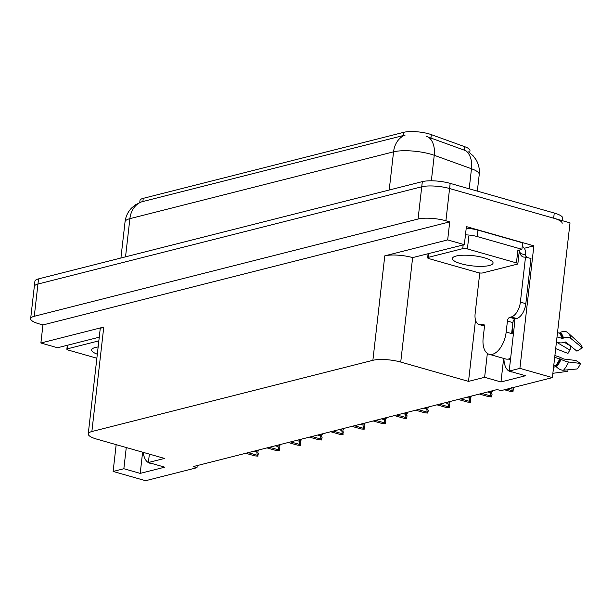 <?xml version="1.0" encoding="UTF-8"?>
<svg xmlns="http://www.w3.org/2000/svg" width="613" height="613" viewBox="0 0 613 613"><rect width="100%" height="100%" fill="white"/><g stroke="black" fill="none" stroke-linecap="round" stroke-linejoin="round"><path stroke-width="0.92" d="M139.756 202.482L139.986 200.482A18.099 4.529 6.5 0 1 143.258 198.336L403.86 132.293A18.099 4.529 6.5 0 1 428.931 133.864A18.099 4.529 6.5 0 1 431.33 134.63L464.738 146.706A18.099 4.529 6.5 0 1 469.972 150.606L469.734 152.721M512.353 371.991A21.455 11.463 105.9 0 1 510.522 371.754A21.455 11.463 105.9 0 1 503.917 358.49M30.65 318.668A20.114 5.034 6.5 0 1 34.282 316.285L418.058 219.025A20.114 5.034 6.5 0 1 445.912 220.772L449.727 221.86L42.941 324.944L39.125 323.856A20.114 5.034 6.5 0 1 30.65 318.668L34.32 286.424A20.114 5.034 6.5 0 1 37.96 284.041L421.736 186.781A20.114 5.034 6.5 0 1 449.59 188.528L570.021 222.856L552.382 377.616L519.908 368.359L533.869 245.836L524.276 248.273M487.35 353.41L484.63 377.301L468.524 381.386L400.733 362.061L412.633 257.598L464.347 244.664L466.401 226.611L533.869 245.836M400.733 362.061A20.114 5.034 -173.5 0 0 372.88 360.314L91.873 431.529L103.773 327.066L40.887 343.004L57.561 347.755L99.26 337.188M103.773 327.066A20.114 5.034 -173.5 0 0 100.141 329.449L88.241 433.912A20.114 5.034 -173.5 0 0 96.716 439.107L164.506 458.432L148.4 462.509L149.357 454.11M412.633 257.598A20.114 5.034 -173.5 0 0 384.78 255.851L447.674 239.913L449.727 221.86M464.347 244.664L447.674 239.913M126.27 447.528L123.857 468.73L113.121 471.451L145.595 480.707L196.988 467.688L197.225 465.574M113.121 471.451L116.171 444.655M40.887 343.004L42.941 324.944M196.988 467.688L193.172 466.6L497.181 389.554L500.997 390.642L552.382 377.616M91.873 431.529A20.114 5.034 -173.5 0 0 88.241 433.912M468.524 381.386L475.504 320.078M519.908 368.359L509.173 371.08L514.529 324.009A21.455 11.463 -74.1 0 0 514.736 319.089M142.622 452.187L140.208 473.389L164.751 467.167L148.4 462.509M140.208 473.389L123.857 468.73M503.656 358.413L500.974 381.96L525.517 375.738L509.173 371.08M500.974 381.96L484.63 377.301M143.289 452.379A21.455 11.463 -74.1 0 0 149.756 463.183A21.455 11.463 -74.1 0 0 151.587 463.42M468.531 151.878L473.205 155.878L476.071 159.763C478.73 164.33 479.787 169.257 479.236 174.536A26.819 6.712 -173.5 0 0 471.481 168.751L434.249 155.296A26.819 6.712 -173.5 0 0 430.701 154.162A26.819 6.712 -173.5 0 0 393.561 151.832A23.463 18.942 -104.2 0 1 405.208 135.052L141.534 201.869L135.197 204.949L131.427 208.175C127.818 212.021 125.688 216.581 125.044 221.829L120.922 258.004M469.198 188.789L471.481 168.751A23.463 15.639 -70.1 0 0 465.88 150.737L426.28 136.37M562.45 220.695L562.734 218.228A20.114 5.034 6.5 0 0 554.259 213.033L450.172 183.371A20.114 5.034 6.5 0 0 422.326 181.624L38.542 278.884A20.114 5.034 6.5 0 0 34.91 281.267L34.32 286.424A20.114 5.034 6.5 0 1 37.96 284.041L421.736 186.781A20.114 5.034 6.5 0 1 449.59 188.528L553.669 218.197A20.114 5.034 6.5 0 1 562.144 223.385M258.088 450.77L258.671 450.892L258.134 450.333L257.843 452.907L258.372 453.474L257.766 456.133L254.885 455.888L245.736 453.275M258.77 449.973L258.671 450.892M248.188 452.655L257.337 455.26L256.755 451.973L253.997 451.183M256.931 450.44L256.755 451.973M257.337 455.26L258.081 456.049M279.329 445.383L279.911 445.505L279.382 444.946L279.091 447.528L279.62 448.088L279.007 450.747L276.126 450.501L266.977 447.896M280.018 444.586L279.911 445.505M269.436 447.268L278.578 449.881L278.003 446.586L275.237 445.804M278.179 445.053L278.003 446.586M278.578 449.881L279.321 450.67M300.577 440.004L301.159 440.126L300.623 439.559L300.332 442.142L300.86 442.701L300.255 445.36L297.374 445.115L288.225 442.509M301.259 439.207L301.159 440.126M290.677 441.889L299.826 444.494L299.244 441.207L296.485 440.418M299.42 439.674L299.244 441.207M299.826 444.494L300.569 445.283M321.817 434.617L322.4 434.74L321.871 434.18L321.58 436.755L322.109 437.322L321.496 439.981L318.614 439.736L309.465 437.123M322.507 433.82L322.4 434.74M311.925 436.502L321.066 439.115L320.492 435.82L317.726 435.031M320.668 434.288L320.492 435.82M321.066 439.115L321.81 439.896M343.065 429.238L343.648 429.353L343.111 428.793L342.82 431.376L343.349 431.935L342.744 434.594L339.863 434.349L330.714 431.744M343.747 428.441L343.648 429.353M333.166 431.123L342.315 433.728L341.732 430.433L338.974 429.652M341.908 428.901L341.732 430.433M342.315 433.728L343.058 434.517M483.887 324.446L482.868 324.154A3.349 1.793 105.9 0 1 483.419 324.154A3.349 1.793 105.9 0 1 484.423 326.898L483.174 337.855A20.114 10.743 -74.1 0 0 489.159 354.283A20.114 10.743 -74.1 0 0 492.469 354.291A20.114 10.743 -74.1 0 0 506.177 332.024L507.426 321.066A3.349 1.793 105.9 0 1 509.71 317.35L515.165 318.906A3.349 1.793 -74.1 0 0 512.874 322.614L507.426 321.066M510.629 358.26A20.114 10.743 105.9 0 1 508.821 358.95A20.114 10.743 105.9 0 1 505.51 358.942L489.159 354.283M554.696 357.31L561.064 359.356A7.371 1.563 23.8 0 0 568.588 361.999L580.572 363.455A15.417 8.237 -74.1 0 1 577.17 368.972L563.531 370.206A7.371 4.084 -139.2 0 1 556.435 366.873L553.769 365.501M556.443 342.023L558.458 342.598A7.371 4.705 164.3 0 0 564.251 342.322L565.117 342.039A0.667 0.429 -15.7 0 1 565.822 342.1L576.933 351.172L582.35 347.832L571.232 338.767A7.371 4.705 164.3 0 0 563.493 338.062L562.627 338.353A0.667 0.429 -15.7 0 1 562.106 338.376L557.018 336.928M557.516 332.614L559.094 333.066A0.667 0.552 131.8 0 0 559.592 332.982L560.351 332.514A7.371 6.03 -48.2 0 1 567.791 332.69A7.371 6.03 -48.2 0 1 567.807 332.706A22.934 12.252 -74.1 0 1 567.83 332.729L567.791 332.69M512.284 327.817A20.114 10.743 105.9 0 1 512.177 333.733L511.625 333.579L512.874 322.614M508.284 359.065L510.468 359.685M580.572 363.455L575.875 360.49L563.891 359.042L562.42 358.398A7.371 1.563 23.8 0 0 556.91 356.184L554.895 355.609M556.32 366.758L553.577 367.118M556.428 342.123L570.013 350.146A9.195 4.912 -74.1 0 0 567.99 353.433L555.692 348.621M552.88 373.294L567.883 371.325L567.983 369.808M570.013 350.146L570.749 346.123M582.35 347.832A15.417 8.237 -74.1 0 0 580.067 343.77A15.417 8.237 -74.1 0 0 580.044 343.755L567.86 332.752M570.688 346.077L564.312 342.307M522.245 246.265A6.705 5.41 -104.2 0 1 525.579 253.644L525.433 254.939A13.409 7.164 -74.1 0 0 526.896 257.376M525.831 303.68L520.383 302.125L525.525 256.985L530.981 258.54L525.831 303.68A13.409 7.164 105.9 0 1 516.698 318.515L515.165 318.906M520.383 302.125A13.409 7.164 105.9 0 1 511.25 316.967L509.71 317.35M482.868 324.154L481.335 324.545A13.409 7.164 105.9 0 1 479.128 324.545A13.409 7.164 105.9 0 1 475.136 313.595L479.764 272.961M525.525 256.985A13.409 7.164 105.9 0 1 523.326 256.985A13.409 7.164 105.9 0 1 519.977 253.384L520.13 252.096L519.157 252.341M519.058 250.502A13.409 3.356 6.5 0 1 521.901 249.292L522.636 242.848L477.956 230.113A13.409 3.356 -173.5 0 0 466.202 228.404M465.466 234.848A13.409 3.356 6.5 0 1 477.22 236.557L521.901 249.292M520.13 252.096L519.211 251.828M525.433 254.939L519.977 253.384M461.045 263.743A20.444 5.119 -173.5 0 0 481.849 266.356A20.444 5.119 -173.5 0 0 493.059 263.092A20.444 5.119 -173.5 0 0 484.439 257.812A20.444 5.119 -173.5 0 0 463.635 255.207A20.444 5.119 -173.5 0 0 452.425 258.464A20.444 5.119 -173.5 0 0 461.045 263.743M467.397 248.932A3.349 0.843 -173.5 0 0 462.754 248.64L428.242 257.383A3.349 0.843 -173.5 0 0 427.636 257.782A3.349 0.843 -173.5 0 0 429.046 258.648L478.094 272.632A3.349 0.843 -173.5 0 0 482.73 272.923L517.242 264.172A3.349 0.843 -173.5 0 0 517.855 263.774A3.349 0.843 -173.5 0 0 516.437 262.908L467.397 248.932L468.861 236.036M517.855 263.774L519.318 250.878A3.349 0.843 -173.5 0 0 517.908 250.012L516.437 262.908M98.149 346.958A20.444 5.119 -173.5 0 0 91.659 349.893A20.444 5.119 -173.5 0 0 97.321 354.214M98.839 340.866L67.468 348.812A3.349 0.843 -173.5 0 0 66.863 349.211A3.349 0.843 -173.5 0 0 68.281 350.077L96.862 358.222M364.306 423.851L364.888 423.974L364.36 423.414L364.068 425.989L364.597 426.556L363.984 429.215L361.103 428.962L351.954 426.357M364.996 423.054L364.888 423.974M354.414 425.736L363.555 428.341L362.98 425.054L360.214 424.265M363.157 423.522L362.98 425.054M363.555 428.341L364.298 429.131M385.554 418.464L386.136 418.587L385.6 418.028L385.309 420.61L385.838 421.169L385.232 423.828L382.351 423.583L373.202 420.978M386.236 417.668L386.136 418.587M375.654 420.349L384.803 422.962L384.221 419.667L381.462 418.878M384.397 418.135L384.221 419.667M384.803 422.962L385.546 423.752M406.794 413.085L407.377 413.208L406.848 412.641L406.557 415.223L407.086 415.783L406.473 418.441L403.592 418.196L394.443 415.591M407.484 412.288L407.377 413.208M396.895 414.97L406.044 417.576L405.469 414.288L402.703 413.499M405.645 412.756L405.469 414.288M406.044 417.576L406.787 418.365M428.043 407.699L428.625 407.821L428.089 407.262L427.797 409.836L428.326 410.404L427.721 413.062L424.84 412.817L415.691 410.204M428.725 406.902L428.625 407.821M418.143 409.584L427.292 412.189L426.709 408.902L423.951 408.112M426.886 407.369L426.709 408.902M427.292 412.189L428.035 412.978M449.283 402.312L449.865 402.435L449.337 401.875L449.045 404.457L449.574 405.017L448.961 407.676L446.08 407.43L436.931 404.825M449.973 401.523L449.865 402.435M439.383 404.205L448.532 406.81L447.957 403.515L445.191 402.733M448.134 401.982L447.957 403.515M448.532 406.81L449.275 407.599M470.531 396.933L471.113 397.055L470.577 396.488L470.286 399.071L470.815 399.63L470.209 402.289L467.328 402.044L458.179 399.438M471.213 396.136L471.113 397.055M460.631 398.818L469.78 401.423L469.198 398.136L466.439 397.347M469.374 396.603L469.198 398.136M469.78 401.423L470.523 402.212M491.772 391.546L492.354 391.669L491.825 391.109L491.534 393.684L492.063 394.251L491.45 396.91L488.569 396.665L479.42 394.052M492.461 390.749L492.354 391.669M481.872 393.431L491.021 396.044L490.446 392.749L487.68 391.96M490.622 391.217L490.446 392.749M491.021 396.044L491.764 396.826M506.936 389.14L512.269 390.657L511.686 387.37M512.851 387.638L513.303 388.864L513.012 391.446L509.817 391.278L504.484 389.761M512.269 390.657L513.012 391.446M431.33 134.63L430.931 138.147M445.912 220.772L450.172 183.371M418.058 219.025L422.326 181.624M34.282 316.285L38.542 278.884M372.88 360.314L384.78 255.851M143.258 198.336L142.89 201.547M403.86 132.293L403.5 135.504M464.738 146.706L464.34 150.216M428.579 137.22A23.463 15.639 -70.1 0 1 434.249 155.296L431.345 180.789M141.534 201.869A23.463 18.942 75.8 0 0 129.887 218.657A26.819 6.712 -173.5 0 0 125.044 221.829M389.209 190.015L393.561 151.832L129.887 218.657L125.535 256.839M554.259 213.033L553.669 218.197M555.347 365.953A20.114 10.743 -74.1 0 0 559.776 358.758M562.106 338.376A20.114 10.743 -74.1 0 0 559.094 333.066M506.177 332.024L511.625 333.579M563.531 370.206A22.934 12.252 -74.1 0 0 568.588 361.999M571.232 338.767A22.934 12.252 -74.1 0 0 567.83 332.729L580.067 343.77M556.435 366.873A21.011 11.226 -74.1 0 0 561.064 359.356M563.493 338.062A21.011 11.226 -74.1 0 0 560.351 332.514M555.799 366.229A20.336 10.865 -74.1 0 0 560.282 358.957M562.627 338.353A20.336 10.865 -74.1 0 0 559.592 332.982M516.698 318.515L511.25 316.967M481.335 324.545L484.362 325.411M477.22 236.557L477.956 230.113M462.754 248.64L463.167 244.962M428.242 257.383L428.656 253.713M67.468 348.812L67.89 345.134M479.236 174.536L477.343 191.11M514.154 319.58L514.751 319.756M484.446 326.055L479.128 324.545M427.636 257.782L428.081 253.859M66.863 349.211L67.315 345.288"/></g></svg>
